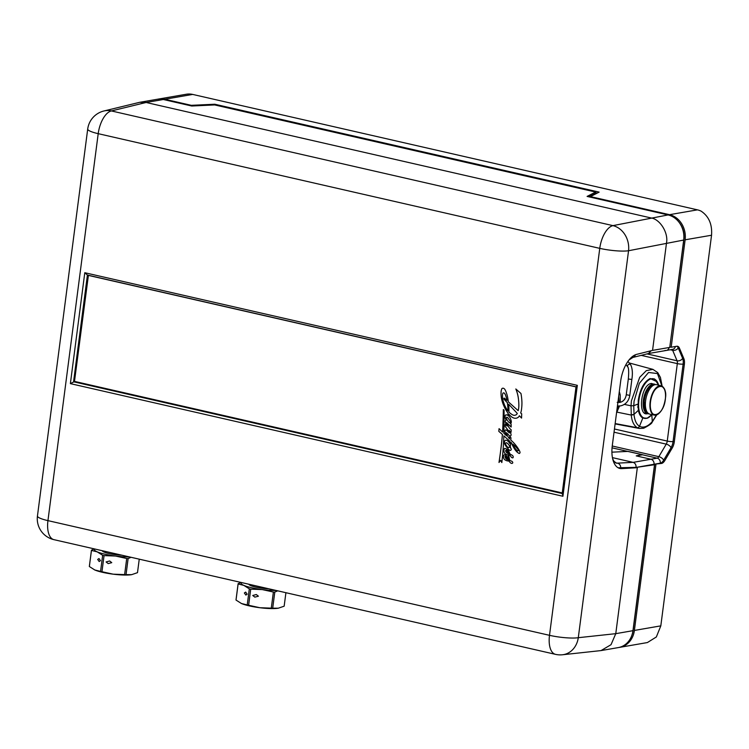 <?xml version="1.0" encoding="UTF-8"?>
<svg xmlns="http://www.w3.org/2000/svg" width="749" height="749" viewBox="0 0 749 749"><rect width="100%" height="100%" fill="white"/><g stroke="black" fill="none" stroke-linecap="round" stroke-linejoin="round"><path stroke-width="1.12" d="M676.918 346.244A8.567 4.101 -77.1 0 1 678.229 347.911L682.639 358.387A8.567 4.101 -77.1 0 1 683.135 364.089L673.07 441.536L674.297 441.816L684.352 364.37A8.567 4.101 102.9 0 0 683.865 358.668L679.455 348.191A8.567 4.101 102.9 0 0 677.555 346.281A8.567 4.101 102.9 0 0 676.731 346.263L671.179 347.227L685.129 239.802A21.421 18.444 80.2 0 0 669.512 214.682L590.399 196.594L599.134 192.118L214.776 104.233L191.304 105.328L164.743 99.261A21.421 18.444 80.2 0 0 158.376 99.074L186.314 94.243A21.421 18.444 80.2 0 1 192.68 94.421L164.743 99.261M214.691 104.935L595.633 192.044L587.085 196.416L668.08 214.935A21.421 18.444 -99.8 0 1 683.697 240.054L669.756 347.405L652.557 350.382L666.498 243.022C668.585 232.873 660.009 219.064 650.89 217.912L146.121 102.482L139.707 102.304L156.944 99.327A21.421 18.444 -99.8 0 1 163.31 99.505L191.753 106.012L214.691 104.935L214.776 104.233M597.196 193.12L595.549 192.736M669.812 346.974L683.903 239.521A19.998 17.208 -99.8 0 0 679.043 222.275M595.502 193.083L596.719 193.364L595.502 193.083M632.081 634.684A19.998 17.208 -99.8 0 0 633.167 630.152L654.729 464.137L661.517 463.453A8.567 4.101 102.9 0 0 664.869 460.476L672.265 447.958A8.567 4.101 102.9 0 0 674.297 441.816M618.992 647.454A21.421 18.444 -99.8 0 0 619.713 647.351A21.421 18.444 -99.8 0 0 634.394 630.433L660.815 625.855L656.349 636.968L647.389 642.558L619.713 647.351M670.14 449.213L669.746 452.218M669.512 214.682L697.45 209.851A21.421 18.444 80.2 0 1 701.064 211.115C708.826 216.274 712.318 224.316 711.55 235.233L660.815 625.855M697.45 209.851L192.68 94.421M157.665 99.214A21.421 18.444 80.2 0 1 158.376 99.074M191.238 105.89L191.304 105.328M590.324 197.156L590.399 196.594M669.952 346.946L671.179 347.227M627.756 451.422L641.781 454.559L636.229 455.879L650.89 459.24L636.229 455.879L642.502 454.793A4.288 2.05 102.9 0 0 642.679 454.755L628.008 451.394L611.914 452.171L627.756 451.422L612.055 447.836M665.028 350.42A4.288 3.689 -99.8 0 0 666.301 350.457A4.288 3.689 -99.8 0 0 669.157 347.508A4.288 3.689 80.2 0 1 666.301 350.457L672.574 349.371A4.288 3.689 80.2 0 0 675.42 346.497M614.452 428.999L667.256 441.067A4.288 0.74 -172.6 0 0 673.07 441.536A8.567 4.101 -77.1 0 1 671.048 447.677L663.651 460.195A8.567 4.101 -77.1 0 1 660.29 463.172L654.017 464.258A4.288 3.689 -99.8 0 0 650.89 459.24A4.288 3.689 80.2 0 1 654.017 464.258L636.107 467.423L654.514 464.736L632.961 630.677A21.421 18.444 -99.8 0 1 618.281 647.595L601.044 650.581L611.034 644.683L615.772 633.663L637.324 467.704L621.773 468.621A25.635 12.855 103.2 0 1 619.863 468.462A25.635 12.855 103.2 0 1 612.289 445.599L620.64 381.372A25.635 12.855 103.2 0 1 636.613 354.38L652.557 350.382M612.429 457.63L633.139 462.367L657.163 458.154A4.288 3.689 -99.8 0 1 660.29 463.172L661.517 463.453M655.955 464.417L634.394 630.433M111.751 562.649L109.654 560.992L106.086 561.937L108.184 563.594L111.751 562.649M100.488 560.655L98.99 558.557L97.688 559.437L99.186 561.535L100.488 560.655M94.374 569.783A21.421 3.698 7.4 0 0 94.449 569.811A21.421 3.698 7.4 0 0 94.823 569.989A21.421 3.698 7.4 0 0 102.557 572.33A21.421 3.698 7.4 0 0 113.165 574.174L124.624 574.605L126.721 558.501A24.277 4.185 7.4 0 0 128.126 558.529L126.038 574.642L131.693 574.652A21.421 3.698 7.4 0 0 131.777 574.633M89.365 566.253A24.277 4.185 7.4 0 0 89.356 566.328A24.277 4.185 7.4 0 0 89.356 566.534L94.823 569.989L100.563 571.403A24.277 4.185 7.4 0 0 101.255 571.562A24.277 4.185 7.4 0 0 101.958 571.721L113.165 574.174A21.421 3.698 7.4 0 0 131.637 574.661L137.498 572.657L139.248 559.166L137.507 572.582A24.277 4.185 7.4 0 0 137.516 572.508M100.563 571.403L102.65 555.299A24.277 4.185 7.4 0 0 103.343 555.458A24.277 4.185 7.4 0 0 104.055 555.618L101.958 571.721M89.356 566.328L91.444 550.225A24.277 4.185 7.4 0 1 91.462 550.15L94.402 548.914M91.444 550.225A24.277 4.185 7.4 0 0 91.453 550.431L89.356 566.534M94.795 548.998A21.421 3.698 7.4 0 0 97.183 551.844L91.453 550.431M102.65 555.299L97.183 551.844A21.421 3.698 7.4 0 0 115.515 556.039L104.055 555.618M124.624 574.605A24.277 4.185 7.4 0 0 126.038 574.642M131.075 557.293L128.126 558.529M126.721 558.501L115.515 556.039A21.421 3.698 7.4 0 0 129.38 556.91M102.239 550.702A13.529 2.331 7.4 0 0 108.867 553.511A13.529 2.331 7.4 0 0 121.937 555.206M258.414 596.195L256.317 594.537L252.75 595.474L254.847 597.131L258.414 596.195M247.151 594.191L245.653 592.094L244.352 592.974L245.85 595.071L247.151 594.191M241.038 603.319A21.421 3.698 7.4 0 0 241.112 603.348A21.421 3.698 7.4 0 0 241.487 603.525A21.421 3.698 7.4 0 0 249.22 605.866A21.421 3.698 7.4 0 0 259.828 607.72L271.288 608.141L273.385 592.038A24.277 4.185 7.4 0 0 274.789 592.075L272.702 608.179L278.356 608.188A21.421 3.698 7.4 0 0 278.441 608.179M236.029 599.79A24.277 4.185 7.4 0 0 236.019 599.865A24.277 4.185 7.4 0 0 236.019 600.071L241.487 603.525L247.226 604.939A24.277 4.185 7.4 0 0 247.919 605.098A24.277 4.185 7.4 0 0 248.621 605.258L259.828 607.72A21.421 3.698 7.4 0 0 278.3 608.197L284.161 606.194L285.912 592.702L284.171 606.119A24.277 4.185 7.4 0 0 284.18 606.044M247.226 604.939L249.314 588.836A24.277 4.185 7.4 0 0 250.007 588.995A24.277 4.185 7.4 0 0 250.718 589.154L248.621 605.258M236.019 599.865L238.107 583.761A24.277 4.185 7.4 0 1 238.126 583.686L241.066 582.45M238.107 583.761A24.277 4.185 7.4 0 0 238.116 583.967L236.019 600.071M241.459 582.535A21.421 3.698 7.4 0 0 243.846 585.39L238.116 583.967M249.314 588.836L243.846 585.39A21.421 3.698 7.4 0 0 262.178 589.575L250.718 589.154M271.288 608.141A24.277 4.185 7.4 0 0 272.702 608.179M277.739 590.83L274.789 592.075M273.385 592.038L262.178 589.575A21.421 3.698 7.4 0 0 276.044 590.446M248.902 584.239A13.529 2.331 7.4 0 0 255.531 587.047A13.529 2.331 7.4 0 0 268.601 588.742M658.202 383.863L654.495 378.928L650.31 378.788A20.42 9.774 102.9 0 0 638.279 404.02L638.223 400.575C640.095 389.049 644.065 381.7 650.141 378.517L657.379 381.915M661.929 386.119L657.482 373.564L648.578 372.468L639.346 383.338L634.094 401.118L633.748 405.705L631.023 405.818L631.295 415.068C631.791 421.153 633.766 425.366 637.212 427.688A2.144 1.863 118.5 0 0 639.515 426.265C636.5 424.486 634.665 420.601 634.019 414.59L631.295 415.068L616.97 412.128M654.12 384.078L650.404 383.628C640.189 386.802 637.839 417.895 648.147 413.439M651.902 414.618A20.176 9.662 -77.1 0 1 647.557 417.876A20.176 9.662 -77.1 0 1 647.454 417.914A20.176 9.662 -77.1 0 1 638.691 402.222A20.176 9.662 -77.1 0 1 650.488 379.069A20.176 9.662 -77.1 0 1 650.581 379.031A20.176 9.662 -77.1 0 1 658.633 385.192M654.495 378.928L658.68 385.201M647.473 418.017A20.42 9.774 102.9 0 0 651.021 415.545M649.561 416.875A20.663 9.896 -77.1 0 1 647.145 418.27L643.054 417.867C640.929 416.65 639.487 414.103 638.719 410.209L638.41 410.312C639.047 414 640.507 416.584 642.801 418.064L639.515 426.265A29.473 14.119 102.9 0 0 652.313 421.5A2.144 1.386 40.4 0 1 652.089 422.296L652.089 422.296C651.902 423.457 649.083 425.441 643.634 428.259L639.374 428.456A31.383 15.036 -77.1 0 1 637.212 427.688L615.154 423.55M638.719 410.209A20.42 9.774 -77.1 0 1 638.279 404.02M643.054 417.867A20.42 9.774 102.9 0 0 645.516 418.448A20.42 9.774 102.9 0 0 647.248 418.101M634.019 414.59L633.748 405.705L637.97 404.039L638.41 410.312L633.991 414.384L631.276 414.843M656.47 415.002L652.313 421.5L651.78 414.824M665.477 397.7C664.56 415.817 648.531 421.781 650.375 403.318C651.293 385.201 667.322 379.237 665.477 397.7A14.737 7.059 102.9 0 0 658.998 386.334A14.737 7.059 102.9 0 0 650.375 403.318A14.737 7.059 102.9 0 0 656.854 414.684A14.737 7.059 102.9 0 0 665.477 397.7M659.279 413.092A15.046 7.209 -77.1 0 1 654.401 415.133A15.046 7.209 -77.1 0 1 649.982 403.318A15.046 7.209 -77.1 0 1 661.105 385.81L656.63 384.686A15.139 7.247 102.9 0 0 645.441 402.316L645.338 402.204A14.849 7.115 102.9 0 0 646.49 410.873M637.951 404.956L637.998 405.181A15.177 7.265 102.9 0 0 638.195 406.501L637.614 407.053M654.514 464.736L636.107 467.423L621.773 468.621M633.139 462.367L616.39 463.191L613.712 460.972L612.616 458.575M619.264 468.294A25.635 12.855 103.2 0 0 620.565 468.34M636.116 467.357L618.112 467.779M683.697 240.054L628.551 250.737L578.294 637.699A21.421 3.698 7.4 0 1 549.504 635.321L599.762 248.359L98.203 133.668L47.945 520.63L549.504 635.321A21.421 10.261 102.9 0 0 555.477 654.345A21.421 21.421 0 0 0 562.546 654.757A21.421 18.257 -96.1 0 0 578.294 637.699L615.772 633.663L632.961 630.677M562.546 654.757L601.044 650.581M139.707 102.304L103.886 110.992A21.421 21.421 0 0 0 87.708 129.043A21.421 3.698 7.4 0 0 98.203 133.668A21.421 10.261 102.9 0 1 111.386 110.936A21.421 18.603 -103.7 0 0 103.886 110.992M163.31 99.505L146.111 102.482L111.386 110.936L612.944 225.627L668.08 214.935M628.551 250.737A21.421 18.06 -101.5 0 0 612.944 225.627A21.421 10.261 -77.1 0 0 599.762 248.359A21.421 3.698 7.4 0 0 628.551 250.737M595.633 192.044L595.455 193.439L588.845 196.818M88.092 275.248L74.273 381.653L70.378 383.628L84.787 272.72L87.418 275.052L73.561 381.775L562.171 493.507M74.273 381.653L562.209 493.226M576.028 386.821L87.418 275.052M562.433 493.563L562.92 496.259L70.378 383.628M84.787 272.72L577.329 385.351L576.299 386.84M633.027 462.33C635.124 463.069 636.144 464.698 636.079 467.217M648.419 353.547L651.181 350.729M88.401 275.342L576.028 386.849L88.401 275.342L74.488 381.391L562.246 492.936M517.39 450.795A3.024 2.603 -99.8 0 0 517.887 450.935L518.317 450.636A1.554 1.339 -99.8 0 0 518.177 449.681A2.827 2.434 -99.8 0 0 517.831 449.1A28.312 24.371 -99.8 0 0 512.803 444.138L512.765 444.148A19.951 17.171 -99.8 0 0 516.258 449.737A5.692 4.906 -99.8 0 0 517.39 450.795M509.404 422.595A1.049 0.908 -99.8 0 0 510.322 421.668A2.846 2.453 -99.8 0 0 509.882 420.751A25.288 21.768 -99.8 0 0 508.047 418.12A8.969 7.715 -99.8 0 0 507.429 417.446A1.189 1.021 -99.8 0 0 506.689 417.24L506.67 417.24A1.189 1.021 -99.8 0 0 506.315 418.251A13.248 11.404 -99.8 0 0 508.693 422.09A1.592 1.367 -99.8 0 0 509.404 422.595M513.337 415.133A3.314 2.856 -99.8 0 0 514.732 415.292A3.314 2.856 -99.8 0 0 514.769 415.283A3.314 2.856 -99.8 0 0 514.825 415.274A5.589 4.812 -99.8 0 0 516.061 414.824A2.687 2.313 -99.8 0 0 517.269 413.392L508.655 404.207A51.325 44.182 80.2 0 1 508.899 411.987A17.367 14.943 -99.8 0 0 512.204 414.628A4.971 4.279 -99.8 0 0 513.337 415.133M509.039 454.063A8.005 6.891 80.2 0 1 508.431 453.894A18.491 15.916 -99.8 0 0 507.747 451.123A5.337 4.597 -99.8 0 0 507.213 449.943A4.279 3.689 -99.8 0 0 506.305 448.894A5.73 4.934 -99.8 0 0 504.976 448.398L504.976 448.398A1.395 1.208 -99.8 0 0 504.32 448.773A3.483 2.996 -99.8 0 0 503.965 449.859A7.921 6.816 -99.8 0 0 503.965 451.394A3.614 3.118 -99.8 0 0 505.257 453.819A6.32 5.44 -99.8 0 0 506.408 454.512A8.454 7.275 -99.8 0 0 507.335 454.793A8.454 7.275 -99.8 0 0 507.953 454.905A28.986 24.951 -99.8 0 0 509.133 460.373A6.404 5.515 80.2 0 1 508.683 460.289A6.404 5.515 80.2 0 1 508.103 460.12A9.681 8.333 -99.8 0 0 506.886 456.544A5.346 4.597 -99.8 0 0 505.079 454.765A1.741 1.498 -99.8 0 0 503.562 455.673A4.185 3.595 -99.8 0 0 503.628 458.135A4.55 3.914 -99.8 0 0 505.303 460.101A24.268 20.888 -99.8 0 0 506.998 460.822A107.519 92.539 80.2 0 1 509.208 461.206A3.923 3.38 -99.8 0 0 511.53 463.378A1.311 1.133 -99.8 0 0 512.569 463.097A0.665 0.571 -99.8 0 0 512.719 462.339A2.238 1.929 -99.8 0 0 511.352 461.066A584.51 503.113 -99.8 0 0 509.854 460.56A22.433 19.305 80.2 0 1 508.786 455.167A6.001 5.168 80.2 0 1 510.219 455.542A5.571 4.794 -99.8 0 0 511.501 457.321A1.919 1.648 -99.8 0 0 512.222 457.779A0.927 0.805 -99.8 0 0 512.999 457.751A1.507 1.292 -99.8 0 0 512.981 456.085A2.547 2.191 -99.8 0 0 512.016 455.149A10.58 9.11 -99.8 0 0 510.303 454.306A10.954 9.428 80.2 0 1 508.721 450.758A3.314 2.846 80.2 0 1 508.627 449.391A13.51 11.628 -99.8 0 0 509.666 450.289A2.163 1.863 -99.8 0 0 510.35 450.421A1.292 1.114 -99.8 0 0 511.258 449.363A2.528 2.172 -99.8 0 0 509.966 447.434A1.47 1.264 -99.8 0 0 508.318 447.668A8.211 7.069 80.2 0 1 505.725 444.419A2.21 1.901 80.2 0 1 505.566 443.558A0.889 0.768 80.2 0 1 506.099 442.734A3.155 2.715 80.2 0 1 507.532 443.436A10.842 9.334 80.2 0 1 510.266 447.35L510.762 442.219L511.258 442.593A35.559 30.606 -99.8 0 0 515.424 450.224A17.48 15.046 -99.8 0 0 517.559 452.49A23.172 19.942 -99.8 0 0 518.776 453.295A1.301 1.114 -99.8 0 0 520.031 452.705A2.191 1.891 -99.8 0 0 519.918 451.797A18.463 15.888 -99.8 0 0 519.254 450.327A34.229 29.464 -99.8 0 0 516.51 446.17A36.27 31.224 -99.8 0 0 510.79 440.047L510.987 437.772L509.685 436.592L509.563 438.886A18.416 15.851 80.2 0 1 506.193 432.941L506.343 432.707A0.674 0.58 80.2 0 1 506.539 432.819A24.773 21.318 80.2 0 1 508.927 435.235A2.387 2.05 -99.8 0 0 510.322 436.021A0.796 0.683 -99.8 0 0 510.893 435.628A2.743 2.369 -99.8 0 0 511.061 434.317A4.597 3.96 -99.8 0 0 510.546 433.053L509.114 430.413L511.043 432.276L511.183 429.795A12.827 11.038 80.2 0 1 509.011 427.52A71.089 61.193 80.2 0 1 506.521 423.241A1.854 1.601 80.2 0 1 506.446 422.811L511.146 427.014L511.136 424.327L510.294 423.513A1.32 1.133 -99.8 0 0 511.024 423.148A2.93 2.519 -99.8 0 0 511.267 421.256A9.718 8.37 -99.8 0 0 510.734 419.337A6.067 5.224 -99.8 0 0 508.786 416.182L508.936 414.319A12.33 10.608 -99.8 0 0 510.855 416.219A7.855 6.76 -99.8 0 0 513.224 417.792A4.204 3.623 -99.8 0 0 514.086 418.12A4.204 3.623 -99.8 0 0 514.488 418.185A7.387 6.357 -99.8 0 0 516.033 418.204A5.271 4.541 -99.8 0 0 516.286 418.176A5.271 4.541 -99.8 0 0 517.728 417.614A4.073 3.502 -99.8 0 0 519.357 415.761L521.557 418.092L521.707 413.869L520.667 412.961A13.604 11.703 -99.8 0 0 521.482 409.516A43.433 37.384 -99.8 0 0 521.941 402.803A50.586 43.536 -99.8 0 0 520.967 393.487L515.818 388.965A31.804 27.376 80.2 0 1 518.43 398.955A42.862 36.888 80.2 0 1 518.823 406.07A19.418 16.712 80.2 0 1 518.177 410.667L508.299 401.782A40.661 34.997 -99.8 0 0 507.213 395.453A42.131 36.27 -99.8 0 0 505.884 391.437A19.099 16.441 -99.8 0 0 504.976 389.592A3.277 2.818 -99.8 0 0 503.487 388.282A2.294 1.975 -99.8 0 0 502.373 388.291A1.554 1.339 -99.8 0 0 501.69 389.04A20.672 17.798 80.2 0 1 501.315 390.257A8.866 7.63 -99.8 0 0 501.044 392.476A26.636 22.929 -99.8 0 0 501.324 397.485A28.406 24.445 -99.8 0 0 503.665 405.452L503.702 405.509A30.643 26.374 -99.8 0 0 508.037 413.214L507.925 415.414A3.689 3.174 -99.8 0 0 506.427 414.88A1.292 1.114 -99.8 0 0 505.126 416.06A3.436 2.959 -99.8 0 0 505.144 417.783A8.267 7.115 -99.8 0 0 506.212 420.077A2.097 1.807 -99.8 0 0 505.556 420.461A1.929 1.657 -99.8 0 0 505.406 422.23A26.309 22.648 -99.8 0 0 507.092 425.994L505.275 424.29L505.163 426.49A34.997 30.129 80.2 0 1 509.442 432.697L509.339 432.885A7.705 6.638 80.2 0 1 508.74 432.37A46.55 40.072 80.2 0 1 506.708 430.403A1.582 1.367 -99.8 0 0 505.35 429.982A1.891 1.629 -99.8 0 0 504.966 431.452A4.784 4.12 -99.8 0 0 505.528 433.456A19.54 16.815 80.2 0 1 506.596 435.815A64.583 55.595 80.2 0 1 503.834 433.259A563.632 485.137 -99.8 0 0 504.068 410.162L503.319 409.544A472.656 406.838 80.2 0 1 502.579 432.042L499.059 428.662L498.815 431.349L502.401 434.467A366.121 315.132 80.2 0 1 498.984 462.479L500.697 460.354L501.83 462.564A307.127 264.35 -99.8 0 0 503.852 435.862L509.769 441.236L509.769 443.558A8.099 6.975 -99.8 0 0 507.335 440.665A4.41 3.792 -99.8 0 0 505.837 440.187A1.573 1.348 -99.8 0 0 504.742 440.936A4.663 4.017 -99.8 0 0 504.433 442.687A3.268 2.818 -99.8 0 0 504.873 444.391A17.461 15.027 -99.8 0 0 508.009 448.623A5.955 5.131 -99.8 0 0 508.262 451.591A6.357 5.468 -99.8 0 0 509.507 454.147A8.005 6.891 80.2 0 1 509.039 454.063M504.976 448.398A1.395 1.208 -99.8 0 0 504.358 448.773A3.483 2.996 -99.8 0 0 504.002 449.859L503.965 449.859A7.921 6.816 -99.8 0 0 504.002 451.385A3.614 3.118 -99.8 0 0 505.294 453.81A6.32 5.44 -99.8 0 0 506.446 454.503A8.454 7.275 -99.8 0 0 507.373 454.793A8.454 7.275 -99.8 0 0 507.991 454.905L507.953 454.905M504.545 454.737A1.741 1.498 -99.8 0 0 503.59 455.664A4.185 3.595 -99.8 0 0 503.656 458.126A4.55 3.914 -99.8 0 0 505.341 460.092A24.268 20.888 -99.8 0 0 507.036 460.822A107.519 92.539 80.2 0 1 509.245 461.206L509.208 461.206A3.923 3.38 -99.8 0 0 511.567 463.378A1.311 1.133 -99.8 0 0 512.016 463.406M508.824 455.158L508.786 455.167A6.001 5.168 80.2 0 1 510.256 455.532A5.571 4.794 -99.8 0 0 511.539 457.311L511.501 457.321A1.919 1.648 -99.8 0 0 512.26 457.779A0.927 0.805 -99.8 0 0 512.728 457.873M508.627 449.391L508.665 449.391A13.51 11.628 -99.8 0 0 509.704 450.289A2.163 1.863 -99.8 0 0 510.387 450.421A1.292 1.114 -99.8 0 0 510.518 450.411M510.762 442.219L511.295 442.584A35.559 30.606 -99.8 0 0 515.462 450.215A17.48 15.046 -99.8 0 0 517.596 452.49A23.172 19.942 -99.8 0 0 518.814 453.285A1.301 1.114 -99.8 0 0 519.516 453.435M506.38 432.707L506.38 432.707A0.674 0.58 80.2 0 1 506.567 432.819L506.539 432.819A24.773 21.318 80.2 0 1 508.964 435.235L508.927 435.235A2.387 2.05 -99.8 0 0 510.35 436.012L510.322 436.021M508.936 414.319L508.974 414.309A12.33 10.608 -99.8 0 0 510.884 416.21L510.855 416.219A7.855 6.76 -99.8 0 0 513.262 417.792A4.204 3.623 -99.8 0 0 514.123 418.111A4.204 3.623 -99.8 0 0 514.526 418.176L514.488 418.185M576.018 386.905L88.251 275.37M500.725 460.345L501.839 462.498M499.087 428.7L498.815 431.349L502.439 434.457A366.121 315.132 80.2 0 1 499.021 462.433M503.356 409.572A472.656 406.838 80.2 0 1 502.616 432.033L502.579 432.042M505.528 429.945A1.582 1.367 -99.8 0 0 505.378 429.982A1.891 1.629 -99.8 0 0 505.004 431.443A4.784 4.12 -99.8 0 0 505.566 433.456A19.54 16.815 80.2 0 1 506.633 435.815L506.596 435.815M505.303 424.318L505.201 426.49A34.997 30.129 80.2 0 1 509.479 432.688L509.395 432.894M506.109 414.88A1.292 1.114 -99.8 0 0 505.163 416.06A3.436 2.959 -99.8 0 0 505.182 417.773A8.267 7.115 -99.8 0 0 506.24 420.067A2.097 1.807 -99.8 0 0 505.594 420.451L505.556 420.461A1.929 1.657 -99.8 0 0 505.444 422.221A26.309 22.648 -99.8 0 0 507.129 425.984L507.092 425.994M502.673 388.216A2.294 1.975 -99.8 0 0 502.41 388.291L502.373 388.291A1.554 1.339 -99.8 0 0 501.718 389.031A20.672 17.798 80.2 0 1 501.353 390.248A8.866 7.63 -99.8 0 0 501.072 392.476A26.636 22.929 -99.8 0 0 501.362 397.485A28.406 24.445 -99.8 0 0 503.702 405.443L503.74 405.499A30.643 26.374 -99.8 0 0 508.075 413.205L507.925 415.414M515.883 389.021A31.804 27.376 80.2 0 1 518.467 398.955L518.43 398.955A42.862 36.888 80.2 0 1 518.86 406.061A19.418 16.712 80.2 0 1 518.205 410.658L518.177 410.667M519.357 415.761L521.557 418.054M514.526 418.176A7.387 6.357 -99.8 0 0 516.07 418.204L516.033 418.204M506.586 422.567L511.146 426.977M509.151 430.403L511.043 432.239M509.713 436.62L509.563 438.886M506.099 442.734L506.137 442.734A3.155 2.715 80.2 0 1 507.569 443.427A10.842 9.334 80.2 0 1 510.303 447.35L510.593 447.368M508.346 447.659L508.318 447.668A1.348 1.161 -99.8 0 1 509.039 447.181M507.991 454.905A28.986 24.951 -99.8 0 0 509.17 460.373L509.133 460.373M505.687 440.206A1.573 1.348 -99.8 0 0 504.779 440.936A4.663 4.017 -99.8 0 0 504.47 442.678A3.268 2.818 -99.8 0 0 504.901 444.391A17.461 15.027 -99.8 0 0 508.047 448.614A5.955 5.131 -99.8 0 0 508.299 451.591A6.357 5.468 -99.8 0 0 509.545 454.147L509.507 454.147M509.797 443.548L509.769 441.236M503.852 435.862L509.807 441.227M507.513 453.342L507.55 453.332A4.84 4.166 -99.8 0 0 506.942 450.898A2.949 2.537 -99.8 0 0 506.511 450.392A0.758 0.655 -99.8 0 0 505.753 450.308A1.77 1.526 -99.8 0 0 505.893 451.722A5.617 4.831 -99.8 0 0 507.513 453.342A4.84 4.166 -99.8 0 0 506.914 450.907A2.949 2.537 -99.8 0 0 506.474 450.402A0.758 0.655 -99.8 0 0 505.95 450.233L505.987 450.233M507.139 459.549L507.101 459.558A4.84 4.166 -99.8 0 0 505.687 456.263L505.135 456.207A0.918 0.786 -99.8 0 0 505.023 456.881A4.063 3.492 -99.8 0 0 507.101 459.558A4.84 4.166 -99.8 0 0 505.65 456.263L505.275 456.15M509.891 422.67L509.929 422.661A1.049 0.908 -99.8 0 0 510.359 421.659A2.846 2.453 -99.8 0 0 509.919 420.741A25.288 21.768 -99.8 0 0 508.084 418.111A8.969 7.715 -99.8 0 0 507.466 417.446A1.189 1.021 -99.8 0 0 506.67 417.24M507.906 410.864L507.944 410.864A34.192 29.426 -99.8 0 0 507.345 402.69L504.405 399.61A1.329 1.142 80.2 0 1 503.937 398.637A0.777 0.665 80.2 0 1 504.143 398.094A1.461 1.264 80.2 0 1 504.583 398.309L506.933 400.443A21.712 18.688 -99.8 0 0 505.659 395.519A6.46 5.561 -99.8 0 0 504.657 393.543A2.088 1.798 -99.8 0 0 503.937 392.935A1.367 1.18 -99.8 0 0 503.038 393.038A2.125 1.826 -99.8 0 0 502.645 394.105A14.156 12.181 -99.8 0 0 502.495 395.725A16.89 14.54 -99.8 0 0 503.618 402.475A25.429 21.89 -99.8 0 0 507.906 410.864A34.192 29.426 -99.8 0 0 507.307 402.69L504.367 399.61A1.329 1.142 80.2 0 1 503.899 398.646A0.777 0.665 80.2 0 1 504.114 398.084M506.933 400.443L506.97 400.434A21.712 18.688 -99.8 0 0 505.697 395.509A6.46 5.561 -99.8 0 0 504.695 393.534A2.088 1.798 -99.8 0 0 503.974 392.935A1.367 1.18 -99.8 0 0 503.44 392.888L503.459 392.888M517.269 413.392L508.655 404.207M516.061 414.824L516.024 414.824A2.687 2.313 -99.8 0 0 517.231 413.401M514.769 415.283L514.732 415.292A3.314 2.856 -99.8 0 0 514.788 415.283A5.589 4.812 -99.8 0 0 516.024 414.824M517.831 449.1L517.793 449.11A28.312 24.371 -99.8 0 0 512.765 444.148M518.317 450.636L518.289 450.645A1.554 1.339 -99.8 0 0 518.139 449.69A2.827 2.434 -99.8 0 0 517.793 449.11M711.55 235.233L685.129 239.802M612.242 446.001L658.848 456.665L666.245 444.138A4.288 2.05 102.9 0 0 667.256 441.067L677.321 363.621A4.288 0.74 -172.6 0 0 683.135 364.089L684.352 364.37M647.033 353.903L677.068 360.775A4.288 3.127 157.2 0 0 682.639 358.387L683.865 358.668M641.2 355.363L677.321 363.621A4.288 2.05 102.9 0 0 677.068 360.775L672.658 350.298A4.288 3.127 157.2 0 0 678.229 347.911L679.455 348.191M663.651 460.195A4.288 2.088 -149.4 0 0 658.848 456.665A4.288 2.05 102.9 0 1 657.163 458.154L642.502 454.793M671.048 447.677A4.288 2.088 -149.4 0 0 666.245 444.138L614.03 432.201M672.012 349.465A4.288 2.05 102.9 0 1 672.658 350.298L670.318 349.755M618.674 396.474L619.17 402.475M618.402 406.052L617.007 409.31M626.492 394.779L629.797 395.36L631.856 379.462C632.811 373.32 632.428 368.442 630.705 364.838L627.934 361.421M630.705 364.838A1.788 1.695 -38.9 0 0 627.587 365.812A1.788 1.695 -38.9 0 0 627.924 367.085L627.924 367.085C628.767 368.705 628.898 372.684 628.317 379.003L631.856 379.462M624.357 404.394L631.023 405.818L631.398 400.912L639.702 377.337L646.331 370.624L652.913 369.369L629.169 362.937M645.441 402.316A15.139 7.247 102.9 0 0 649.889 414.197C646.49 413.045 644.955 409.057 645.292 402.232M649.889 414.197L654.401 415.133C660.178 414.581 663.895 408.757 665.524 397.663C666.395 392.279 664.915 388.328 661.105 385.81A15.046 7.209 -77.1 0 1 664.616 389.761M653.24 385.389A13.922 6.666 102.9 0 0 644.224 401.661A13.922 6.666 102.9 0 0 646.996 411.997M647.258 412.371A14.072 6.741 -77.1 0 1 644.028 401.661A14.072 6.741 -77.1 0 1 653.596 385.183M648.456 413.57A14.886 7.134 -77.1 0 1 643.606 401.82A14.886 7.134 -77.1 0 1 655.113 384.64M648.793 413.785A15.177 7.265 -77.1 0 1 647.604 413.72A15.177 7.265 -77.1 0 1 643.213 401.82A15.177 7.265 -77.1 0 1 654.373 384.134A15.177 7.265 -77.1 0 1 655.487 384.593M615.201 462.685L617.766 463.275M577.329 385.351L562.92 496.259M53.919 539.654A21.421 10.261 -77.1 0 1 47.945 520.63A21.421 3.698 7.4 0 1 37.45 516.005A21.421 21.421 0 0 0 53.919 539.654L555.477 654.345M620.659 468.125A4.288 3.67 -93.4 0 0 617.813 463.266M635.339 354.801A4.288 3.586 75.9 0 1 632.896 357.442L629.057 359.932M616.549 412.821L619.517 406.033M620.284 402.307L620.219 394.938L619.301 391.633M617.438 405.977L620.5 405.911C625.696 404.666 628.795 401.146 629.797 395.36M628.317 379.003L626.248 394.901C625.471 399.133 623.346 401.633 619.891 402.391L617.195 402.316M627.924 367.085L625.949 364.632M102.885 550.852L102.819 551.404M249.483 584.941L249.548 584.389M645.516 418.448L647.417 418.054L651.958 414.628M662.153 386.241L660.421 377.43L657.753 372.627L652.913 369.369M656.733 414.909L652.089 422.296M639.374 428.456L615.107 423.915M648.812 413.794L644.43 412.989M655.506 384.593L651.19 383.404M87.708 129.043L37.45 516.005M576.037 386.718L562.115 493.975M632.896 357.442L648.643 353.5M648.531 353.528L666.301 350.457"/></g></svg>
